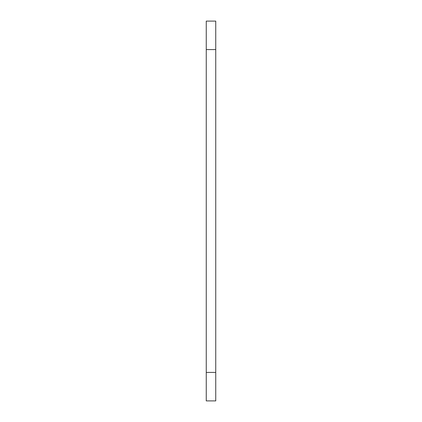 <?xml version="1.0" encoding="UTF-8"?>
<svg xmlns="http://www.w3.org/2000/svg" width="422" height="422" viewBox="0 0 422 422"><rect width="100%" height="100%" fill="white"/><g stroke="black" fill="none" stroke-linecap="round" stroke-linejoin="round"><path stroke-width="0.63" d="M206.252 400.9L215.747 400.9L215.747 21.1L206.252 21.1L206.252 400.9M206.252 372.415L215.747 372.415M206.252 49.585L215.747 49.585"/></g></svg>
